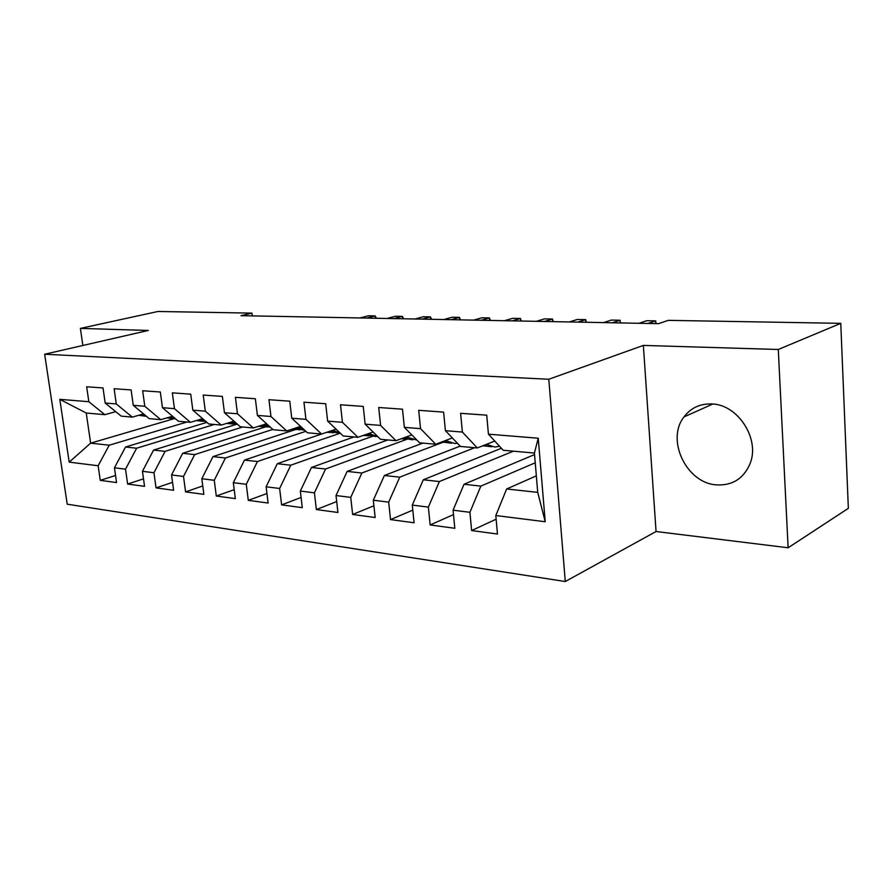 <?xml version="1.0" encoding="UTF-8"?>
<svg xmlns="http://www.w3.org/2000/svg" width="893" height="893" viewBox="0 0 893 893"><rect width="100%" height="100%" fill="white"/><g stroke="black" fill="none" stroke-linecap="round" stroke-linejoin="round"><path stroke-width="1.34" d="M711.71 403.96C700.045 403.591 690.802 407.911 683.982 416.919C665.81 439.791 686.416 483.169 716.51 484.888C732.349 485.714 743.512 478.704 749.986 463.835C760.378 439.11 737.875 404.295 711.71 403.96M788.128 547.777L778.283 349.487L643.362 345.412L656.054 531.514L788.128 547.777L848.35 508.34L840.771 323.344L668.277 320.353L658.565 323.657L240.987 315.675L251.949 313.119L157.961 311.478L80.392 328.401L82.859 345.479M656.054 531.514L565.28 581.522L67.221 504.199L44.65 354.242L548.793 379.257L565.28 581.522M173.711 418.784L90.639 443.162L69.185 462.127L98.141 465.755L100.273 480.356L116.559 482.555L114.449 467.798L125.522 469.182L127.621 484.051L144.543 486.339L142.445 471.303L153.953 472.743L156.041 487.891L173.622 490.268L171.545 474.942L183.512 476.438L185.577 491.887L203.861 494.354L201.818 478.737L214.264 480.289L216.296 496.039L235.339 498.607L233.319 482.678L246.278 484.296L248.287 500.359L268.112 503.038L266.125 486.785L279.632 488.482L281.608 504.869L302.281 507.659L300.338 491.072L314.425 492.836L316.368 509.557L337.934 512.482L336.025 495.537L350.748 497.379L352.635 514.468L375.172 517.516L373.307 500.203L388.689 502.134L390.531 519.592L414.095 522.773L412.287 505.092L428.372 507.101L430.158 524.939L454.816 528.276L453.075 510.193L469.919 512.303L471.638 530.554L497.479 534.036L495.805 515.54L506.666 488.962L537.731 492.378L534.416 453.052L503.228 450.273L488.438 434.177L538.233 438.229L545.221 521.735L495.805 515.54M69.185 462.127L59.809 399.35L88.831 401.705L104.849 414.676L115.722 411.662M488.438 434.177L486.718 415.167L460.609 413.314L462.373 432.067L445.406 430.683L443.609 412.108L418.705 410.334L420.536 428.662L404.35 427.345L402.497 409.184L378.721 407.498L380.608 425.414L365.137 424.164L363.228 406.404L340.501 404.786L342.443 422.322L327.642 421.116L325.688 403.736L303.944 402.196L305.931 419.353L291.765 418.203L289.767 401.191L268.949 399.707L270.97 416.506L257.396 415.401L255.353 398.747L235.406 397.329L237.46 413.783L224.444 412.722L222.368 396.403L203.224 395.052L205.312 411.171L192.821 410.155L190.722 394.159L172.338 392.853L174.448 408.659L162.448 407.688L160.327 392.005L142.657 390.754L144.8 406.259L133.258 405.322L131.115 389.928L114.125 388.723L116.28 403.937L105.173 403.033L103.019 387.942L86.666 386.781L88.831 401.705M535.231 462.797L480.847 486.116L464.025 484.263L534.539 454.57M469.919 512.303L480.847 486.116M453.075 510.193L464.025 484.263M538.233 438.229L534.416 453.052M513.397 451.177L439.378 481.55L423.304 479.787L501.397 448.275M428.372 507.101L439.378 481.55M412.287 505.092L423.304 479.787M462.373 432.067L477.32 447.951L494.767 441.064M477.32 447.951L460.453 446.444L445.406 430.683M474.618 447.717L399.751 477.186L384.392 475.5L460.152 446.132M388.689 502.134L399.751 477.186M373.307 500.203L384.392 475.5M420.536 428.662L435.717 444.245L452.338 437.95M435.717 444.245L419.598 442.805L404.35 427.345M442.56 442.448L361.855 473.022L347.143 471.404L422.958 443.095M350.748 497.379L361.855 473.022M336.025 495.537L347.143 471.404M380.608 425.414L395.967 440.684L411.829 434.924M395.967 440.684L380.563 439.311L365.137 424.164M406.75 439.356L325.565 469.026L311.478 467.474L387.83 439.959M314.425 492.836L325.565 469.026M300.338 491.072L311.478 467.474M342.443 422.322L357.97 437.291L373.118 431.989M357.97 437.291L343.225 435.974L327.642 421.116M372.66 436.286L290.794 465.197L277.288 463.713L354.063 436.945M279.632 488.482L290.794 465.197M266.125 486.785L277.288 463.713M305.931 419.353L321.592 434.043L336.069 429.153M321.592 434.043L307.471 432.781L291.765 418.203M339.72 433.384L257.441 461.525L244.481 460.096L326.894 432.257L329.807 432.513M246.278 484.296L257.441 461.525M233.319 482.678L244.481 460.096M270.97 416.506L286.731 430.928L300.595 426.396M286.731 430.928L273.191 429.723L257.396 415.401M305.875 431.308L225.427 457.997L212.969 456.624L295.661 429.511M214.264 480.289L225.427 457.997M201.818 478.737L212.969 456.624M237.46 413.783L253.311 427.948L266.594 423.74M253.311 427.948L240.317 426.787L224.444 412.722M272.845 429.399L194.663 454.615L182.697 453.298L265.388 426.921M183.512 476.438L194.663 454.615M171.545 474.942L182.697 453.298M205.312 411.171L221.23 425.079L233.966 421.161M221.23 425.079L208.75 423.963L192.821 410.155M242.717 426.999L165.093 451.356L153.574 450.083L236.589 424.309M153.953 472.743L165.093 451.356M142.445 471.303L153.574 450.083M174.448 408.659L190.41 422.322L202.644 418.661M190.41 422.322L178.421 421.25L162.448 407.688M214.331 424.465L136.629 448.219L125.545 447.002L206.908 422.367M125.522 469.182L136.629 448.219M114.449 467.798L125.545 447.002M144.8 406.259L160.785 419.677L172.539 416.25M160.785 419.677L149.254 418.65L133.258 405.322M186.95 422.021L109.225 445.205L90.639 443.162L86.241 413.024L104.849 414.676M98.141 465.755L109.225 445.205M116.28 403.937L132.287 417.131L143.583 413.917M132.287 417.131L121.191 416.138L105.173 403.033M778.283 349.487L840.771 323.344M44.65 354.242L148.327 330.455L80.392 328.401M643.362 345.412L548.793 379.257M252.284 315.899L251.949 313.119M536.336 475.869L506.666 488.962M59.809 399.35L86.241 413.024M537.731 492.378L545.221 521.735M100.273 480.356L115.543 475.478M127.621 484.051L143.505 478.849M156.041 487.891L172.55 482.343M185.577 491.887L202.756 485.937M216.296 496.039L234.2 489.665M248.287 500.359L266.951 493.505M281.608 504.869L301.086 497.468M316.368 509.557L336.706 501.565M352.635 514.468L373.91 505.784M390.531 519.592L412.8 510.126M430.158 524.939L453.499 514.602M471.638 530.554L496.128 519.201M138.85 415.267L146.541 416.384M141.25 414.586L146.519 416.372M375.373 318.254L375.127 315.899L366.677 318.087M376.466 318.265L375.127 315.899L368.452 315.776L359.991 317.953M145.001 415.1L142.947 414.106M166.969 417.879L174.381 418.839M169.335 417.187L175.821 419.04M402.587 318.768L402.341 316.379L393.947 318.6M403.603 318.79L402.341 316.379L395.465 316.256L387.049 318.477M175.14 418.46L171.088 416.674M196.226 420.581L203.102 421.362M198.514 419.9L206.104 421.663M430.683 319.303L430.437 316.881L422.099 319.147M431.598 319.326L430.437 316.881L423.338 316.747L414.977 319.002M205.959 421.541L200.322 419.364M226.71 423.394L232.95 423.985M233.743 421.228L234.468 421.608M228.854 422.735L236.489 424.287M459.694 319.861L459.46 317.395L451.177 319.694M460.52 319.873L459.46 317.395L452.115 317.261L443.821 319.56M237.717 424.488L230.707 422.166M258.535 426.285L263.96 426.72M265.467 424.097L269.072 425.983M260.443 425.682L267.576 427.021M489.665 320.431L489.442 317.919L481.238 320.274M490.391 320.442L489.442 317.919L481.852 317.785L473.636 320.129M270.579 427.345L262.308 425.09M291.844 429.254L296.219 429.555M298.485 427.088L304.39 429.924M293.373 428.763L299.903 429.857M520.652 321.022L520.44 318.477L512.325 320.866M521.266 321.034L520.44 318.477L512.593 318.332L504.456 320.721M304.814 430.314L295.203 428.16M332.899 430.225L340.601 433.473M327.72 431.966L333.569 432.804M552.711 321.636L552.51 319.047L544.484 321.48M553.213 321.647L552.51 319.047L544.384 318.901L536.336 321.324M340.501 433.451L329.495 431.375M368.787 433.507L378.052 436.844M363.618 435.315L368.63 435.873M585.897 322.273L585.696 319.627L577.771 322.116M586.266 322.284L585.696 319.627L577.291 319.482L569.343 321.96M375.942 436.577L365.293 434.735M406.248 436.956L416.919 440.082M401.214 438.787L405.199 439.066M620.255 322.931L620.066 320.241L612.263 322.775M620.49 322.931L620.066 320.241L611.359 320.085L603.534 322.607M412.912 439.825L402.687 438.251M445.384 440.584L454.794 443.508L457.361 443.218M440.695 442.359L443.363 442.403M655.864 323.612L655.685 320.877L648.017 323.456M655.953 323.612L655.685 320.877L646.655 320.71L638.964 323.288M451.512 443.218L441.823 441.935M486.317 444.401L495.079 447.058L499.511 446.221M482.432 445.942L483.236 445.886M491.842 446.768L482.834 445.774M174.023 417.522L172.528 417.388M204.363 420.168L201.405 419.9M235.953 422.914L231.387 422.523M268.637 425.76L262.575 425.235M301.332 428.607L295.404 428.093M335.377 431.576L330.22 431.129M370.863 434.668L366.543 434.299M407.878 437.894L404.473 437.603M446.533 441.265L444.134 441.053M486.931 444.781L485.647 444.669M712.77 404.038L683.982 416.919M363.228 435.449L364.802 435.594"/></g></svg>
